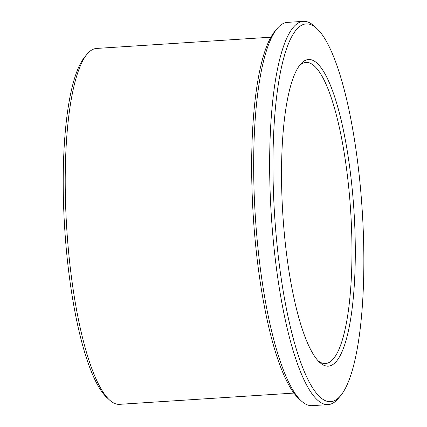 <?xml version="1.0" encoding="UTF-8"?>
<svg xmlns="http://www.w3.org/2000/svg" width="427" height="427" viewBox="0 0 427 427"><rect width="100%" height="100%" fill="white"/><g stroke="black" fill="none" stroke-linecap="round" stroke-linejoin="round"><path stroke-width="0.64" d="M359.16 174.963A189.289 43.869 -93.7 0 1 340.677 395.599A189.289 43.869 -93.7 0 1 274.636 215.64A189.289 43.869 -93.7 0 1 316.999 28.684A189.289 43.869 -93.7 0 1 359.16 174.963M340.677 395.599L338.339 398.418A192.033 44.504 -93.7 0 1 328.112 404.62A192.033 44.504 -93.7 0 1 271.337 215.848A192.033 44.504 -93.7 0 1 303.378 21.35A192.033 44.504 -93.7 0 1 314.315 26.186L316.999 28.684M328.112 404.62L312.137 405.65A192.033 44.504 -93.7 0 1 301.2 400.814A192.033 44.504 -93.7 0 1 255.357 216.884A192.033 44.504 -93.7 0 1 277.176 28.582A192.033 44.504 -93.7 0 1 287.398 22.38L303.378 21.35M299.172 65.982A150.886 34.966 -93.7 0 1 306.031 62.417A150.886 34.966 -93.7 0 1 348.229 182.815A150.886 34.966 -93.7 0 1 325.465 363.553A150.886 34.966 -93.7 0 1 318.206 360.9M351.485 182.094A153.624 35.601 -93.7 0 1 319.556 362.251A153.624 35.601 -93.7 0 1 282.882 215.107A153.624 35.601 -93.7 0 1 300.336 64.466A153.624 35.601 -93.7 0 1 351.485 182.094M293.899 393.08L119.507 404.337A178.315 41.323 -93.7 0 1 109.355 399.848L106.67 397.35A175.572 40.688 -93.7 0 1 64.755 229.182A175.572 40.688 -93.7 0 1 84.706 57.021L87.044 54.202A178.315 41.323 -93.7 0 1 96.539 48.443L270.931 37.192M109.355 399.848A178.315 41.323 -93.7 0 1 66.788 229.053A178.315 41.323 -93.7 0 1 87.044 54.202M301.2 400.814L298.516 398.316A189.289 43.869 -93.7 0 1 253.328 217.012A189.289 43.869 -93.7 0 1 274.833 31.401L277.176 28.582"/></g></svg>
